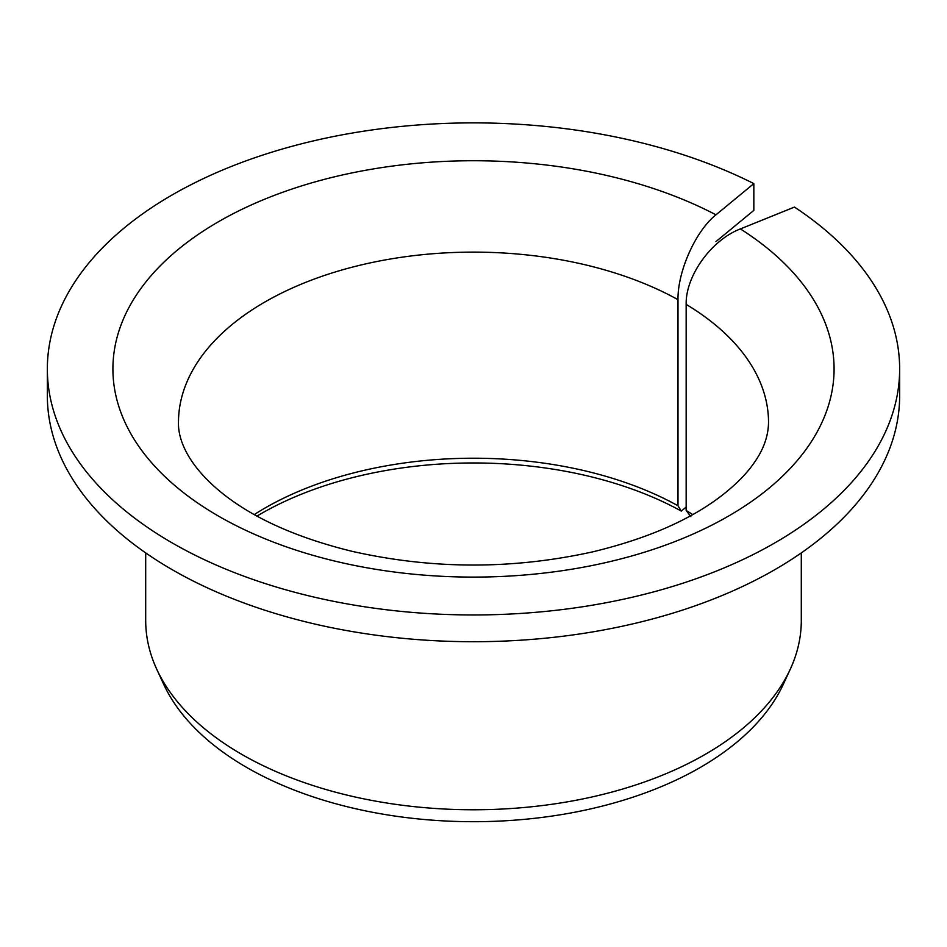 <?xml version="1.0" encoding="UTF-8"?>
<svg xmlns="http://www.w3.org/2000/svg" width="947" height="947" viewBox="0 0 947 947"><rect width="100%" height="100%" fill="white"/><g stroke="black" fill="none" stroke-linecap="round" stroke-linejoin="round"><path stroke-width="1.42" d="M690.86 516.612L686.161 510.48L686.161 304.389C685.486 275.873 711.517 239.887 740.388 228.925A360.594 208.186 180 0 1 561.251 570.84A360.594 208.186 180 0 1 123.749 318.251A360.594 208.186 180 0 1 715.968 214.827C695.761 230.784 677.531 271.268 677.993 299.678L677.993 505.769A295.026 170.33 180 0 0 254.27 514.564M715.968 241.592L753.836 210.376L753.836 183.611A426.15 246.031 180 0 0 297.228 144.915A426.15 246.031 180 0 0 47.35 368.916A426.15 246.031 180 0 0 473.5 614.958A426.15 246.031 180 0 0 899.65 368.916A426.15 246.031 180 0 0 794.462 207.073L740.388 228.925M686.161 510.48A295.026 170.33 180 0 1 692.731 514.564M257.004 516.079A300.708 173.609 180 0 1 681.295 511.084L677.993 505.769M899.65 368.916L899.65 395.68A426.15 246.031 180 0 1 473.5 641.723A426.15 246.031 180 0 1 47.35 395.68L47.35 368.916M753.836 183.611L715.968 214.827M801.304 552.894L801.304 620.51A327.804 189.258 180 0 1 790.26 669.221A327.804 189.258 180 0 1 473.5 809.768A327.804 189.258 180 0 1 156.74 669.221A327.804 189.258 180 0 1 145.696 620.51L145.696 552.894M790.26 669.221L783.347 684.219A320.654 185.127 180 0 1 473.5 821.7A320.654 185.127 180 0 1 163.653 684.219L156.74 669.221M681.295 511.084L686.161 507.071M686.161 304.389A295.026 170.33 180 0 1 768.526 422.445C768.337 436.697 763.104 450.76 752.841 464.622C745.538 474.838 735.109 485.195 721.567 495.731C690.15 519.927 647.452 538.571 593.473 551.675C512.954 569.597 432.53 569.49 352.177 551.355C298.885 538.263 256.673 519.749 225.552 495.814C187.684 466.622 177.894 439.041 178.474 422.445A295.026 170.33 180 0 1 357.942 265.728A295.026 170.33 180 0 1 677.993 299.678"/></g></svg>
